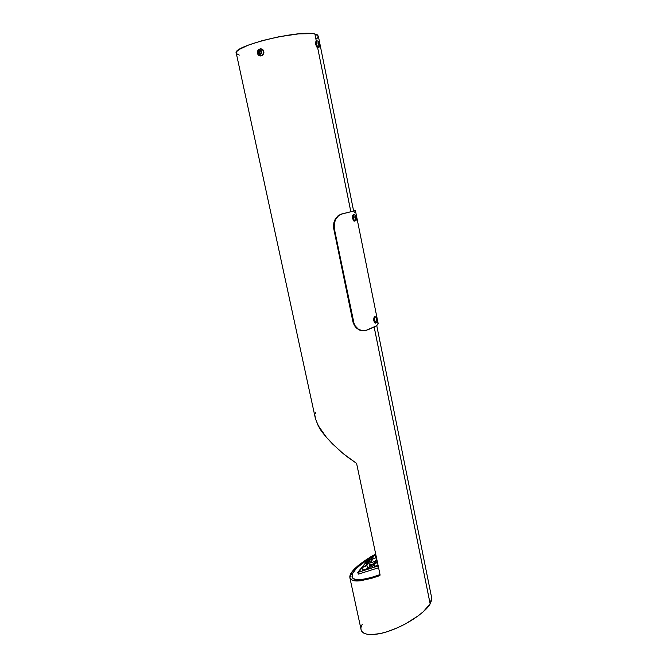 <?xml version="1.0" encoding="UTF-8"?>
<svg xmlns="http://www.w3.org/2000/svg" width="668" height="668" viewBox="0 0 668 668"><rect width="100%" height="100%" fill="white"/><g stroke="black" fill="none" stroke-linecap="round" stroke-linejoin="round"><path stroke-width="1" d="M353.639 211.088L318.319 36.022L314.895 33.976C299.473 29.567 231.662 46.284 236.263 53.164L315.379 418.477L318.018 425.299L326.41 437.306L339.185 450.207L346.567 456.344L356.587 463.4L380.117 575.039L379.758 575.632L372.276 578.112L373.086 577.035L380.025 574.614L369.204 578.146L360.303 579.699L354.357 579.114L352.345 577.595L352.403 573.862L355.994 568.819L362.632 563.015L368.936 558.682L357.906 566.94L354.432 570.606L352.403 573.862L351.986 576.684L353.147 578.463L355.969 579.54L362.983 579.423L372.519 577.219L361.705 579.824C358.432 580.208 356.036 580.116 354.524 579.54L352.094 577.169M374.765 555.233L375.817 554.657L374.765 555.233M350.875 211.839L317.626 47.578L350.85 211.848M318.219 36.924L317.409 34.886L314.895 33.976L316.373 41.408L314.895 33.976L313.025 33.667L298.755 33.851L278.857 36.773L262.349 40.614L248.396 45.09L239.269 49.432L236.956 51.327L236.263 53.164M315.046 415.805L315.379 418.477C318.235 425.892 320.231 430 321.383 430.793C322.552 432.906 326.234 437.256 332.439 443.844L343.335 453.747L356.587 463.4L380.117 575.039L379.758 575.632L371.675 578.296L360.085 580.834C356.587 581.16 354.032 580.985 352.42 580.325L349.857 577.703L361.137 629.807L361.78 631.352L363.893 633.197L367.308 634.299L371.917 634.592L380.685 633.473L387.415 631.652L398.136 627.494L405.267 623.987L418.118 615.913L423.295 611.704L430.134 603.797L374.155 327.036L430.15 603.763L431.57 600.39L431.67 597.827L376.727 325.491M370.982 556.686L375.683 554.039L370.982 556.686M349.857 577.703L352.512 571.198L358.19 565.545L369.93 557.312C358.015 564.886 351.385 570.931 350.04 575.44C349.281 577.97 350.416 579.707 353.447 580.634L360.261 580.818L371.675 578.296L373.086 577.035L371.675 578.296L372.519 577.219L359.943 580.008L356.136 579.924L352.921 578.63M431.662 597.793L430.125 603.763L374.172 327.028L430.134 603.797C428.505 608.715 409.785 625.173 383.991 632.688C361.755 638.324 358.466 629.957 362.29 624.371M236.472 53.64L239.269 55.093M316.799 38.644L317.701 37.75M379.758 575.632L380.042 574.705L379.758 575.632M315.647 412.381L315.288 413.442M368.093 559.767L357.689 572.476L378.205 565.971L357.689 572.476L358.474 574.104L357.689 572.476L368.093 559.767M378.581 567.75L358.474 574.104L378.581 567.75M359.927 570.889L360.135 571.315L359.927 570.889L358.724 571.791L359.927 570.889L360.469 570.923L360.077 571.357L358.708 571.733L359.927 570.889M369.538 567.082L369.563 567.149C370.765 567.357 372.168 566.765 373.779 565.37L373.228 564.31C371.642 565.679 370.264 566.255 369.087 566.055L369.604 565.086L373.629 563.8L372.068 565.245L369.421 566.188L369.922 563.04L369.604 565.086L373.629 563.8L374.857 561.487L373.604 563.817L374.155 564.877L373.779 565.37L373.228 564.31L373.604 563.817L374.155 564.877L373.579 565.596L371.325 566.957L369.538 567.082M373.27 558.715L369.922 563.04L374.857 561.462L375.282 562.289L374.857 561.462L369.922 563.04L373.27 558.715L376.46 557.688L373.27 558.715M376.735 559.007L374.857 561.462L376.735 559.007M374.923 558.181L376.343 557.154L374.923 558.181M374.222 564.769L374.389 565.395M374.957 562.982L377.002 560.293L374.957 562.982L377.42 562.256L374.957 562.982L374.18 564.627L374.957 562.982M374.472 564.777L374.982 563.458L377.462 562.473L374.556 563.834L374.882 566.264L374.472 564.777M374.589 566.163L374.18 564.627M361.964 568.677L362.131 569.295M365.722 563.107L368.06 562.306L365.63 563.141L361.931 567.625L361.931 568.526L361.914 567.675L365.63 563.141L362.398 567.032M365.221 566.155L362.682 566.907L365.212 566.155M365.53 565.696L365.713 566.222L365.613 565.704L366.598 565.387L368.076 568.426L362.615 570.155L361.889 568.61M361.931 568.526L362.707 567.374L365.713 566.222L365.605 565.487L368.544 561.713M365.521 565.646L366.59 565.17L369.613 561.287L368.627 561.604L365.521 565.646M366.59 565.17L369.821 561.387L365.505 565.671L366.807 565.27L368.277 568.301L369.421 566.815L368.277 568.301L366.59 565.17M365.571 565.504L368.627 561.604L369.821 561.354L370.414 562.406L369.821 561.387L366.598 565.387L368.243 568.334L362.615 570.155L362.148 568.301L362.682 566.907L362.707 567.374L365.596 566.113M368.06 562.306L364.837 563.892M368.678 561.588L369.613 561.287M362.332 570.054L361.931 567.625M370.631 556.845L372.944 556.043L370.54 556.878L366.924 561.254L366.924 562.139L366.916 561.295L370.54 556.878L367.392 560.661M370.489 559.325L367.676 560.535L366.891 562.222L367.291 562.565L367.676 560.535L370.665 559.842L370.573 559.341L371.55 559.024L372.118 560.202L371.542 558.807L374.472 555.033L373.42 555.425L370.556 559.124L373.504 555.35L374.472 555.033L371.75 558.907L374.681 555.133L371.75 558.907L372.276 559.993L371.542 558.807L370.556 559.124L371.75 558.907L370.556 559.124L370.556 559.742M375.967 557.362L374.648 555.091L375.967 557.362M372.944 556.043L369.755 557.613M374.539 555.033L375.992 557.354M366.924 562.139L367.008 562.656M367.701 560.986L370.665 559.842L367.701 560.986M378.055 565.253L374.882 566.264L378.055 565.253M377.988 323.078L377.837 324.431L375.725 326.159L365.88 330.435C374.23 327.462 378.322 325.132 378.146 323.446L355.418 210.595L341.223 214.194L338.618 215.68L336.371 218.135L334.777 221.35L334.117 227.554L353.689 322.619L355.184 325.875L358.324 329.149L362.148 330.735L365.88 330.435L362.148 330.735L358.324 329.149L355.184 325.875L354.09 323.755L334.317 228.815L333.783 228.89L353.13 322.577L354.641 325.842L356.904 328.439L359.651 330.126L362.44 330.777L359.651 330.126L356.077 327.662L353.539 323.721L352.829 321.391L353.38 321.425L352.829 321.391L333.783 228.89L334.317 228.815L334.192 223.763L335.754 219.137L338.618 215.68L342.125 213.927L338.893 215.171L335.82 218.236L333.891 222.628L333.491 226.377L333.783 228.89L333.491 226.377L334.234 221.442L335.211 219.229L338.058 215.772L341.557 214.027L355.418 210.595M373.754 318.753L374.539 322.285L373.738 320.69L373.754 318.753M354.073 210.871L355.318 210.562L354.073 210.871M354.967 211.338L354.725 212.633M374.347 316.841C373.512 318.227 373.729 320.289 374.998 323.036L376.618 322.636L376.936 321.625C376.084 320.089 375.917 318.786 376.426 317.717L375.107 316.716C374.28 317.96 374.472 319.997 375.683 322.836M375.107 316.716L376.426 317.717C377.278 319.246 377.445 320.548 376.936 321.625L376.243 317.801L376.986 318.736L377.236 321.174L376.618 322.636L375.758 322.911C374.489 320.164 374.272 318.102 375.107 316.716L375.266 316.816M377.103 320.473L376.501 318.285L376.443 320.256L376.861 321.058L377.103 320.473L376.602 320.556L377.103 320.473L376.861 321.058L376.443 320.256L376.501 318.285L376.919 319.087L376.309 319.187L376.919 319.087L377.103 320.473M375.925 323.02L375.466 323.011M374.189 316.841L373.988 320.323L375.324 323.137M353.439 214.737C351.994 215.948 352.161 218.052 353.931 221.058L355.109 220.874L355.819 219.538C354.666 217.768 354.533 216.449 355.434 215.58L354.174 214.595C352.746 215.714 352.888 217.801 354.608 220.866M355.459 220.766L354.675 220.908C352.904 217.91 352.737 215.806 354.174 214.595L354.299 214.662M354.174 214.595L355.434 215.58C356.587 217.359 356.712 218.678 355.819 219.538L354.875 217.601L355.017 215.714L355.91 216.115L356.436 218.645L354.633 221.016M356.186 218.486L355.485 216.156L355.201 218.044L355.76 218.97L356.186 218.486L355.76 218.97L355.201 218.044L355.485 216.156L356.044 217.075L355.125 217.259L356.044 217.075L356.186 218.486M353.188 214.687L352.495 215.68L352.537 217.993L353.288 220.273L354.307 221.175M319.087 45.9C317.801 43.629 317.676 42.293 318.703 41.892L317.717 40.948L319.538 43.387L319.413 46.025L318.051 43.57L318.043 42.176L318.703 41.892C319.98 44.163 320.114 45.491 319.087 45.9L318.051 47.461L319.087 45.9M317.242 40.865C315.789 41.917 316.064 44.121 318.051 47.461C316.073 44.163 315.797 41.959 317.216 40.848M316.507 41.082C315.037 42.117 315.304 44.313 317.308 47.67L318.244 47.545M317.434 40.99L316.69 41.207L317.434 40.99M319.513 45.057L318.761 42.476L318.277 42.735L318.411 44.163L319.028 45.315L319.513 45.057L319.028 45.315L318.411 44.163L318.277 42.735L318.761 42.476L319.379 43.629L318.385 43.913L319.379 43.629L319.513 45.057M318.987 47.336L318.051 47.461M316.415 41.04L315.53 42.109L315.764 44.589L316.724 46.977L318.06 47.77M259.785 55.803L260.704 56.003L262.633 54.868C264.177 51.77 263.476 49.724 260.52 48.722L259.894 50.016C262.324 51.603 262.282 53.089 259.777 54.492C257.355 52.914 257.397 51.419 259.894 50.016L260.52 48.722C263.668 49.925 264.261 52.087 262.307 55.21L260.328 55.953L259.777 54.492L258.207 53.44L258.274 50.952L259.894 50.016L261.238 50.718L261.706 52.764L261.146 53.891L259.777 54.492L260.328 55.953L258.625 55.277M260.462 48.722L258.249 49.774M260.996 53.098L261.038 51.503L259.877 50.659L258.675 51.419L258.633 53.006L259.794 53.849L260.996 53.098L259.794 53.849L258.633 53.006L260.044 53.69L258.633 53.006L258.675 51.419L259.267 51.503L259.226 53.089L259.267 51.503L258.675 51.419L259.877 50.659L261.038 51.503L260.996 53.098M260.102 55.912L262.691 55.26C264.628 52.229 264.077 50.075 261.029 48.789L263.067 49.925L263.902 52.513L262.925 55.035L260.328 55.953M260.219 50.91L259.267 51.503L260.219 50.91M369.563 567.149L369.087 566.055M376.961 560.085L374.648 563.124M374.18 563.734L374.147 564.71M369.83 561.345L370.431 562.389M365.521 565.562L365.58 566.072M370.531 559.141L373.42 555.425M373.546 555.333L374.472 555.033M366.924 561.254L366.891 562.222M370.481 559.2L370.54 559.7M357.706 328.689L357.146 328.639M374.998 323.036L376.61 322.644C377.846 322.92 377.161 317.434 376.226 317.183M353.931 221.058L355.092 220.883C357.572 220.766 356.328 215.555 355.217 215.004M316.557 41.115L317.308 40.898M317.425 47.754L318.177 47.545C320.398 46.902 320.531 44.873 318.578 41.458M258.959 49.499L258.574 49.44C256.428 52.405 256.946 54.542 260.144 55.861L262.691 55.26"/></g></svg>
